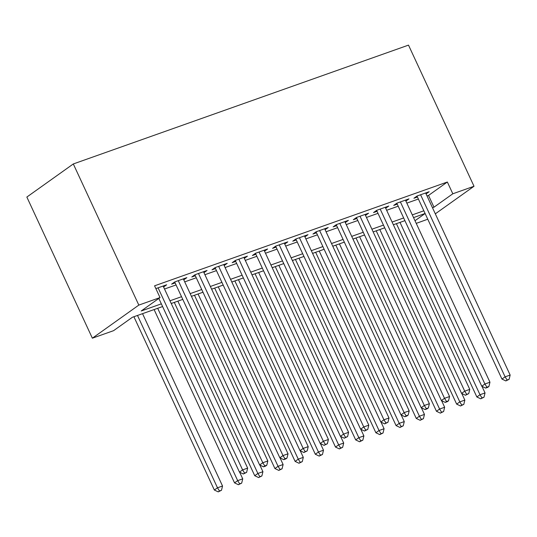 <?xml version="1.0" encoding="UTF-8"?>
<svg xmlns="http://www.w3.org/2000/svg" width="537" height="537" viewBox="0 0 537 537"><rect width="100%" height="100%" fill="white"/><g stroke="black" fill="none" stroke-linecap="round" stroke-linejoin="round"><path stroke-width="0.81" d="M162.597 306.553L132.404 317.26L113.569 330.678L92.364 338.189L26.85 197.052L73.307 163.953L408.503 45.121L474.017 186.265L452.819 193.783L447.355 182.016L154.569 285.818L160.026 297.579L141.191 310.997L161.342 303.855M427.761 219.217L416.229 223.379M163.57 286.986L166.665 284.785L155.864 288.617M183.768 279.831L186.856 277.629L174.74 281.925L171.605 284.16L175.136 282.905M203.959 272.675L207.047 270.467L194.938 274.763L191.796 276.998L195.327 275.75M224.151 265.513L227.245 263.311L215.129 267.607L211.987 269.843L215.525 268.587M244.342 258.357L247.436 256.149L235.32 260.445L232.179 262.68L235.716 261.432M264.533 251.195L267.627 248.993L255.511 253.289L252.37 255.525L255.907 254.27M284.731 244.04L287.819 241.838L275.703 246.127L272.568 248.369L276.099 247.114M304.922 236.877L308.01 234.676L295.9 238.972L292.759 241.207L296.29 239.952M325.113 229.722L328.208 227.52L316.092 231.809L312.95 234.051L316.488 232.796M345.304 222.56L348.399 220.358L336.283 224.654L333.141 226.889L336.679 225.641M365.496 215.404L368.59 213.202L356.474 217.498L353.333 219.734L356.87 218.478M385.694 208.242L388.781 206.04L376.665 210.336L373.53 212.571L377.061 211.323M405.885 201.086L408.972 198.885L396.863 203.181L393.722 205.416L397.252 204.161M164.517 289.027L176.076 284.932M184.715 281.871L196.267 277.77M204.906 274.709L216.465 270.614M225.097 267.554L236.656 263.459M245.288 260.398L256.847 256.297M265.479 253.236L277.038 249.141M285.677 246.08L297.23 241.979M305.868 238.918L317.427 234.823M326.06 231.762L337.619 227.661M346.251 224.6L357.81 220.506M366.442 217.445L378.001 213.343M386.64 210.282L398.192 206.188M406.831 203.127L418.39 199.032M427.022 195.971L428.526 195.434L447.355 182.016M426.076 193.931L429.17 191.722L417.054 196.018L413.913 198.254L417.45 197.005M160.026 297.579L138.821 305.097L73.307 163.953M138.821 305.097L92.364 338.189M425.103 213.491L413.544 217.592M404.911 220.653L393.353 224.748M384.714 227.809L373.161 231.903M364.522 234.971L352.963 239.066M344.331 242.127L332.772 246.221M324.14 249.282L312.581 253.383M303.949 256.444L292.39 260.539M283.751 263.6L272.199 267.701M263.56 270.762L252.001 274.857M243.368 277.918L231.809 282.019M223.177 285.08L211.618 289.175M202.986 292.235L191.427 296.337M182.788 299.398L171.236 303.492M415 220.72L425.109 213.518M435.319 213.833L474.017 186.265M432.48 207.732L433.983 207.195L452.819 193.783M169.981 300.794L181.54 296.692M190.172 293.632L201.731 289.537M210.363 286.476L221.922 282.375M230.554 279.314L242.113 275.219M250.752 272.158L262.304 268.057M270.943 264.996L282.502 260.901M291.135 257.841L302.693 253.739M311.326 250.678L322.885 246.584M331.517 243.523L343.076 239.428M351.715 236.367L363.267 232.266M371.906 229.205L383.465 225.11M392.097 222.05L403.656 217.948M412.288 214.887L423.847 210.793M428.526 195.434L433.983 207.195M417.007 196.052L501.961 379.075L505.102 376.84L420.585 194.77M507.096 380.035L505.841 380.928L509.116 379.317L507.096 380.035L505.102 376.84L510.15 375.054L425.633 192.978M501.961 379.075L505.841 380.928M509.116 379.317L510.15 375.054M396.407 223.667L476.849 396.971L479.991 394.729L485.039 392.943L481.971 386.331M399.991 222.392L479.991 394.729L481.984 397.924L480.729 398.816L483.998 397.205L481.984 397.924M485.039 392.943L483.998 397.205M480.729 398.816L476.849 396.971M396.816 203.214L481.77 386.237L484.911 384.002L400.394 201.925M486.905 387.19L485.643 388.083L487.663 387.372L488.918 386.479L486.905 387.19L484.911 384.002L489.959 382.21L405.442 200.133M481.77 386.237L485.643 388.083M488.918 386.479L489.959 382.21M376.618 210.37L461.578 393.393L464.72 391.158L380.203 209.081M466.707 394.353L465.451 395.245L468.727 393.634L466.707 394.353L464.72 391.158L469.768 389.365L385.251 207.295M461.578 393.393L465.451 395.245M468.727 393.634L469.768 389.365M356.427 217.532L441.387 400.555L444.522 398.32L360.012 216.243M446.516 401.508L445.26 402.401L447.281 401.689L448.536 400.79L446.516 401.508L444.522 398.32L449.57 396.528L365.059 214.451M441.387 400.555L445.26 402.401M448.536 400.79L449.57 396.528M336.236 224.688L421.196 407.711L424.331 405.475L339.814 223.399M426.324 408.67L425.069 409.563L427.09 408.845L428.345 407.952L426.324 408.67L424.331 405.475L429.378 403.683L344.861 221.613M421.196 407.711L425.069 409.563M428.345 407.952L429.378 403.683M376.215 230.823L456.658 404.126L459.8 401.891L464.847 400.099L461.78 393.487M379.8 229.554L459.8 401.891L461.786 405.079L460.531 405.979L463.807 404.368L461.786 405.079M464.847 400.099L463.807 404.368M460.531 405.979L456.658 404.126M356.024 237.985L436.467 411.282L439.602 409.046L444.656 407.261L441.582 400.649M359.609 236.71L439.602 409.046L441.595 412.241L440.34 413.134L443.616 411.523L441.595 412.241M444.656 407.261L443.616 411.523M440.34 413.134L436.467 411.282M335.826 245.141L416.276 418.444L419.41 416.209L424.458 414.416L421.391 407.805M339.418 243.872L419.41 416.209L421.404 419.397L420.149 420.296L423.424 418.685L421.404 419.397M424.458 414.416L423.424 418.685M420.149 420.296L416.276 418.444M315.635 252.296L396.078 425.599L399.219 423.364L404.267 421.579L401.199 414.967M319.226 251.027L399.219 423.364L401.213 426.559L399.958 427.452L403.233 425.841L401.213 426.559M404.267 421.579L403.233 425.841M399.958 427.452L396.078 425.599M316.045 231.843L400.998 414.873L404.139 412.631L319.622 230.561M406.133 415.826L404.878 416.719L406.898 416.007L408.154 415.108L406.133 415.826L404.139 412.631L409.187 410.845L324.67 228.769M400.998 414.873L404.878 416.719M408.154 415.108L409.187 410.845M295.444 259.458L375.887 432.762L379.028 430.526L384.076 428.734L381.008 422.122M299.028 258.183L379.028 430.526L381.022 433.715L379.766 434.608L383.035 433.003L381.022 433.715M384.076 428.734L383.035 433.003M379.766 434.608L375.887 432.762M295.853 239.005L380.807 422.028L383.948 419.793L299.431 237.716M385.942 422.981L384.687 423.881L387.956 422.27L385.942 422.981L383.948 419.793L388.996 418.001L304.479 235.931M380.807 422.028L384.687 423.881M387.956 422.27L388.996 418.001M275.253 266.614L355.695 439.917L358.837 437.682L363.885 435.89L360.817 429.285M278.837 265.345L358.837 437.682L360.824 440.877L359.568 441.77L362.844 440.159L360.824 440.877M363.885 435.89L362.844 440.159M359.568 441.77L355.695 439.917M275.656 246.161L360.616 429.184L363.757 426.949L279.24 244.879M365.744 430.144L364.489 431.036L367.764 429.425L365.744 430.144L363.757 426.949L368.805 425.163L284.288 243.086M360.616 429.184L364.489 431.036M367.764 429.425L368.805 425.163M255.062 273.776L335.504 447.079L338.639 444.844L343.693 443.052L340.619 436.44M258.646 272.501L338.639 444.844L340.633 448.033L339.377 448.925L342.653 447.314L340.633 448.033M343.693 443.052L342.653 447.314M339.377 448.925L335.504 447.079M255.464 253.323L340.424 436.346L343.559 434.111L259.049 252.034M345.553 437.299L344.298 438.199L347.573 436.588L345.553 437.299L343.559 434.111L348.607 432.319L264.097 250.249M340.424 436.346L344.298 438.199M347.573 436.588L348.607 432.319M234.864 280.932L315.313 454.235L318.448 452L323.496 450.207L320.428 443.602M238.455 279.663L318.448 452L320.441 455.195L319.186 456.088L322.462 454.477L320.441 455.195M323.496 450.207L322.462 454.477M319.186 456.088L315.313 454.235M235.273 260.479L320.233 443.502L323.368 441.266L238.851 259.196M325.362 444.461L324.106 445.354L327.382 443.743L325.362 444.461L323.368 441.266L328.416 439.481L243.899 257.404M320.233 443.502L324.106 445.354M327.382 443.743L328.416 439.481M214.672 288.094L295.115 461.397L298.257 459.155L303.304 457.37L300.237 450.758M218.264 286.818L298.257 459.155L300.25 462.35L298.995 463.243L302.271 461.632L300.25 462.35M303.304 457.37L302.271 461.632M298.995 463.243L295.115 461.397M215.082 267.641L300.035 450.664L303.177 448.429L218.66 266.352M305.17 451.617L303.915 452.51L307.191 450.905L305.17 451.617L303.177 448.429L308.225 446.636L223.707 264.56M300.035 450.664L303.915 452.51M307.191 450.905L308.225 446.636M194.481 295.249L274.924 468.553L278.065 466.317L283.113 464.525L280.046 457.913M198.066 293.981L278.065 466.317L280.059 469.506L278.804 470.405L282.073 468.794L280.059 469.506M283.113 464.525L282.073 468.794M278.804 470.405L274.924 468.553M194.891 274.796L279.844 457.819L282.986 455.584L198.468 273.514M284.979 458.779L283.724 459.672L285.738 458.954L286.993 458.061L284.979 458.779L282.986 455.584L288.033 453.799L203.516 271.722M279.844 457.819L283.724 459.672M286.993 458.061L288.033 453.799M174.29 302.412L254.733 475.708L257.874 473.473L262.922 471.687L259.854 465.076M177.875 301.136L257.874 473.473L259.861 476.668L258.606 477.561L261.881 475.95L259.861 476.668M262.922 471.687L261.881 475.95M258.606 477.561L254.733 475.708M174.693 281.959L259.653 464.982L262.794 462.746L178.277 280.67M264.781 465.935L263.526 466.828L265.547 466.116L266.802 465.217L264.781 465.935L262.794 462.746L267.842 460.954L183.325 278.878M259.653 464.982L263.526 466.828M266.802 465.217L267.842 460.954M154.099 309.567L234.541 482.87L237.676 480.635L242.731 478.843L239.656 472.231M157.683 308.298L237.676 480.635L239.67 483.824L238.415 484.723L241.69 483.112L239.67 483.824M242.731 478.843L241.69 483.112M238.415 484.723L234.541 482.87M158.831 298.431L239.462 472.137L242.596 469.902L158.086 287.825M244.59 473.097L243.335 473.99L246.611 472.379L244.59 473.097L242.596 469.902L247.644 468.11L163.134 286.04M239.462 472.137L243.335 473.99M246.611 472.379L247.644 468.11M133.901 316.729L214.35 490.026L217.485 487.791L222.533 486.005L142.54 313.662M137.492 315.454L217.485 487.791L219.479 490.986L218.223 491.879L221.499 490.268L219.479 490.986M222.533 486.005L221.499 490.268M218.223 491.879L214.35 490.026"/></g></svg>

